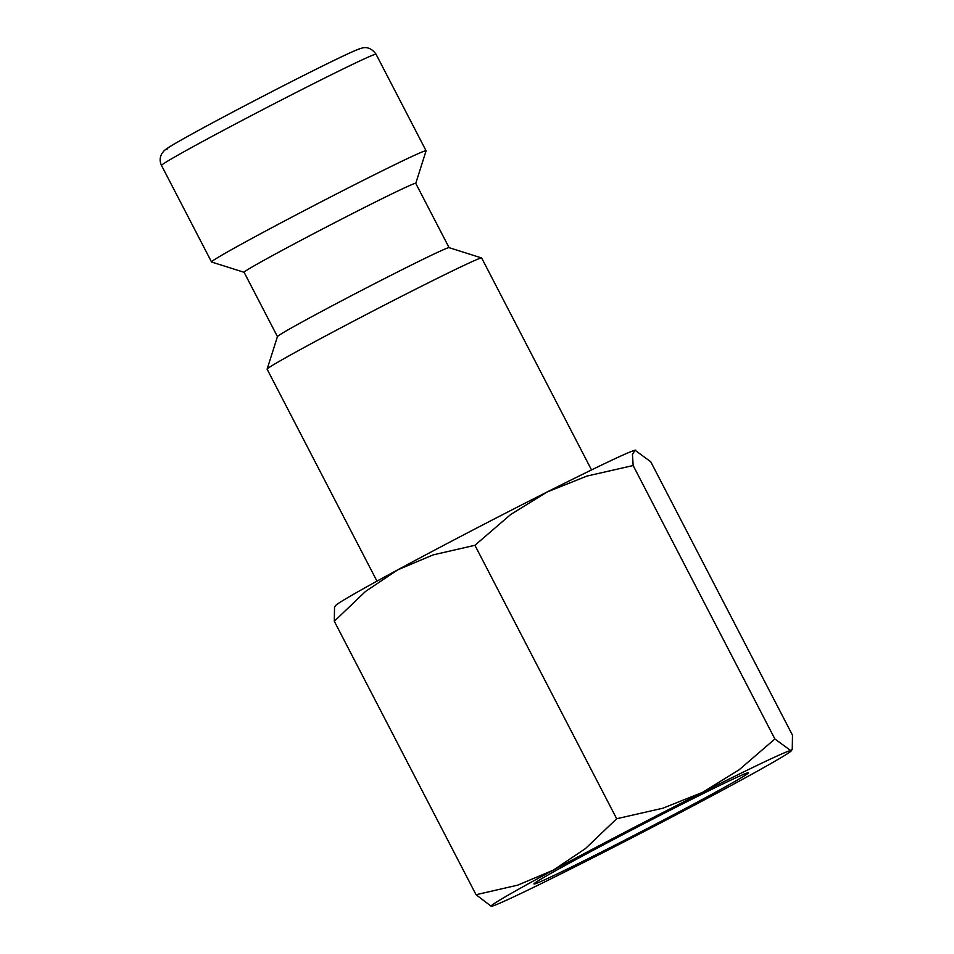 <?xml version="1.0" encoding="UTF-8"?>
<svg xmlns="http://www.w3.org/2000/svg" width="954" height="954" viewBox="0 0 954 954"><rect width="100%" height="100%" fill="white"/><g stroke="black" fill="none" stroke-linecap="round" stroke-linejoin="round"><path stroke-width="1.43" d="M591.528 469.928L481.675 258.009A120.824 2.945 152.6 0 0 481.603 257.962A120.824 2.945 152.6 0 0 363.51 315.953A120.824 2.945 152.6 0 0 267.12 369.138A120.824 2.945 152.6 0 0 267.132 369.21L376.973 581.141M481.603 257.962L449.048 247.635A96.664 2.349 152.6 0 0 354.578 294.035A96.664 2.349 152.6 0 0 277.459 336.583L267.12 369.138M415.741 183.335A96.664 2.349 152.6 0 0 321.224 229.687A96.664 2.349 152.6 0 0 244.105 272.295L211.597 262.016A120.824 2.945 152.6 0 1 211.538 261.968A120.824 2.945 152.6 0 1 307.927 208.711A120.824 2.945 152.6 0 1 426.08 150.768A120.824 2.945 152.6 0 1 426.08 150.839L415.765 183.359L449.084 247.646M656.471 825.091A169.156 4.114 152.6 0 0 729.13 786.597A169.156 4.114 152.6 0 0 791.355 750.738A169.156 4.114 152.6 0 0 790.639 750.5A169.156 4.114 152.6 0 0 702.74 792.273A169.156 4.114 152.6 0 0 625.979 831.649A169.156 4.114 152.6 0 0 553.32 870.143A169.156 4.114 152.6 0 0 491.25 906.3A169.156 4.114 152.6 0 0 491.811 906.228A169.156 4.114 152.6 0 0 579.71 864.455A169.156 4.114 152.6 0 0 656.471 825.091M635.758 450.169L635.543 450.157A169.156 4.114 152.6 0 0 634.994 450.228L650.747 461.748L792.488 735.2L792.261 749.319L790.639 750.5L774.898 738.992L739.135 769.783L702.74 792.273L662.923 808.205L616.678 818.747L585.482 848.559L553.32 870.143L517.736 885.145L476.058 894.721L491.25 906.3M474.925 545.294L510.688 514.504L547.083 492.002A169.156 4.114 152.6 0 0 470.334 531.378A169.156 4.114 152.6 0 0 397.663 569.872A169.156 4.114 152.6 0 0 335.45 605.718L334.532 607.138L334.305 621.257L365.501 591.456L397.663 569.872L433.247 554.858L474.925 545.294L616.678 818.747M652.107 826.021A120.824 2.945 -27.4 0 1 533.954 883.893A120.824 2.945 -27.4 0 1 630.344 830.707A120.824 2.945 -27.4 0 1 748.437 772.716A120.824 2.945 -27.4 0 1 652.107 826.021M634.994 450.228A169.156 4.114 152.6 0 0 547.083 492.002L586.901 476.082L633.146 465.528L632.466 454.426L634.994 450.228M334.305 621.257L476.058 894.721M633.146 465.528L774.898 738.992M376.055 54.247A120.824 2.945 152.6 0 0 375.506 54.235A120.824 2.945 152.6 0 0 257.89 112.19A120.824 2.945 152.6 0 0 161.512 165.459C159.545 161.345 159.712 157.315 162.025 153.344L163.814 151.09C165.34 149.48 167.677 147.393 194.688 132.523C226.146 115.219 280.774 86.766 317.718 68.438C334.341 60.174 352.193 51.504 359.408 48.845L362.293 47.986C367.552 46.722 372.143 48.809 376.055 54.247L426.08 150.768M359.276 49.071A108.744 2.647 152.6 0 0 253.418 101.231A108.744 2.647 152.6 0 0 167.165 149.182M791.355 750.738L792.261 749.319M161.512 165.459L211.538 261.968M244.105 272.295L277.447 336.619"/></g></svg>
